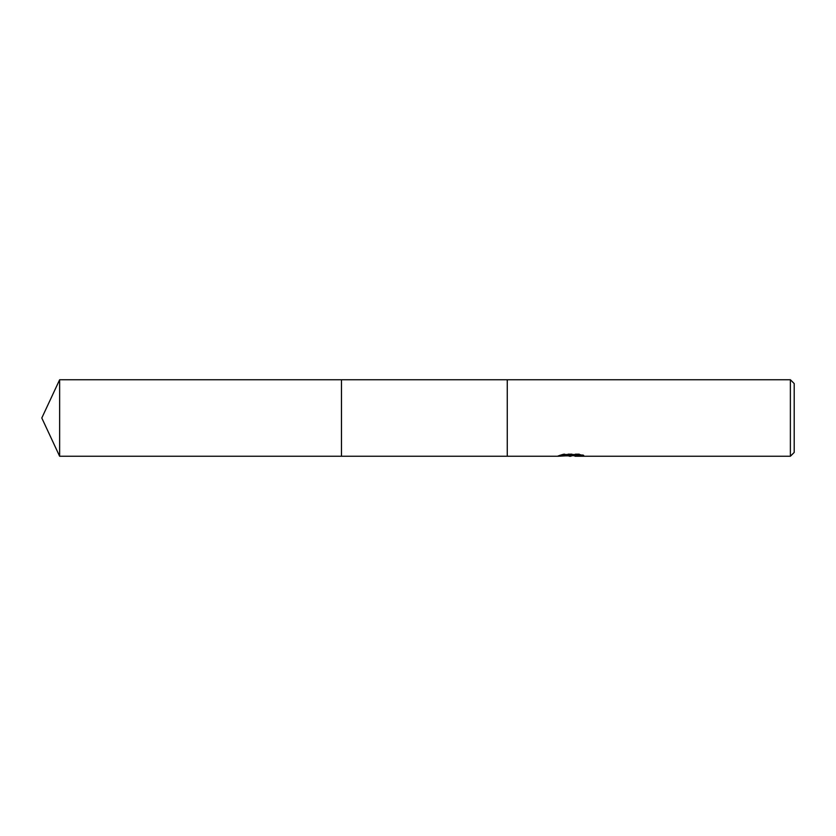 <?xml version="1.0" encoding="UTF-8"?>
<svg xmlns="http://www.w3.org/2000/svg" width="836" height="836" viewBox="0 0 836 836"><rect width="100%" height="100%" fill="white"/><g stroke="black" fill="none" stroke-linecap="round" stroke-linejoin="round"><path stroke-width="0.63" stroke-dasharray="4.18 3.13" d="M566.578 455.881L563.621 454.533L563.621 453.864L569.222 455.62L581.083 454.575L581.083 455.317L575.084 455.62M581.083 455.317L581.083 455.954L581.083 455.233L574.938 455.651M575.084 456.257L581.083 455.954M572.566 454.878L558.281 455.536L558.281 456.174M558.281 455.536L569.222 455.62M559.075 455.275L564.122 453.749M564.122 454.418L559.075 455.923M558.009 456.257L558.009 455.62M580.968 454.878L583.779 455.003L579.4 453.864L564.31 453.864L560.329 454.878L562.732 454.878M560.329 454.878L560.329 455.526M564.31 453.864L564.31 454.533M579.4 453.864L579.4 454.533M583.779 455.003L583.779 455.651M581.083 454.575L581.083 455.233M794.2 383.567L794.2 452.433M790.375 379.743L790.375 456.257M507.264 379.743L507.264 456.257L507.264 379.743M341.485 379.743L341.485 456.257L341.485 379.743M59.638 379.743L59.638 456.257M571.03 455.62L571.625 455.62M570.946 456.237L570.946 455.599"/><path stroke-width="1.25" d="M562.732 454.878L572.566 454.878L572.566 455.526L558.009 456.257L341.485 456.257L341.485 379.743L790.375 379.743L794.2 383.567L794.2 452.433L790.375 456.257L575.084 456.257L574.938 455.599L580.968 454.878M507.264 456.257L507.264 379.743L507.264 456.257M574.938 455.651L566.578 455.881M571.03 456.257L569.222 456.257M790.375 456.257L790.375 379.743M572.566 455.526L560.329 455.526L564.31 454.533L579.4 454.533L583.779 455.651L574.938 456.237M59.638 456.257L59.638 379.743L341.485 379.743L341.485 456.257L59.638 456.257L41.8 418L59.638 379.743M571.625 455.62L574.938 455.62"/></g></svg>
